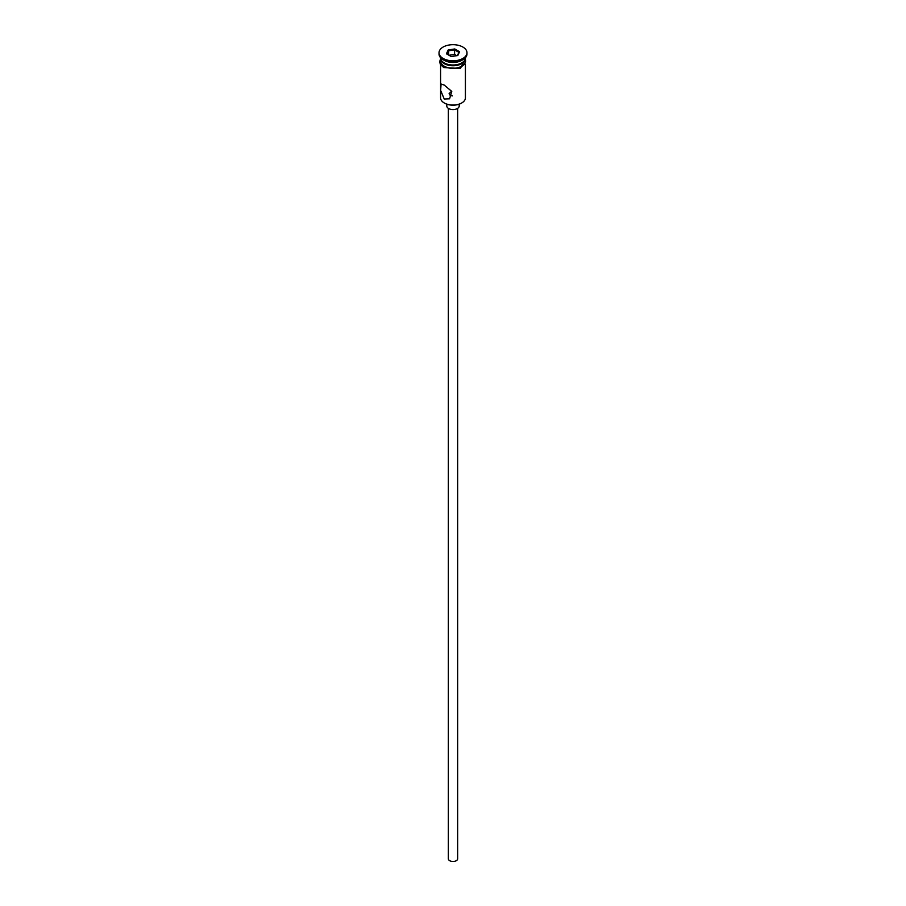 <?xml version="1.0" encoding="UTF-8"?>
<svg xmlns="http://www.w3.org/2000/svg" width="906" height="906" viewBox="0 0 906 906"><rect width="100%" height="100%" fill="white"/><g stroke="black" fill="none" stroke-linecap="round" stroke-linejoin="round"><path stroke-width="1.36" d="M461.55 103.069A11.801 6.806 180 0 1 461.347 103.193A11.801 6.806 180 0 1 444.653 103.193L444.223 102.944A12.412 7.169 0 0 0 461.777 102.944A12.412 7.169 0 0 0 465.412 97.871L465.412 64.734M451.652 91.223L449.116 93.567L450.259 95.526L452.275 95.911M457.655 108.358L457.655 858.797A4.655 2.684 180 0 1 454.778 861.278A4.655 2.684 180 0 1 449.704 860.7A4.655 2.684 180 0 1 448.345 858.797L448.345 108.358M459.206 104.167L459.206 105.979A6.206 3.59 180 0 1 455.378 109.298A6.206 3.59 180 0 1 448.606 108.516A6.206 3.59 180 0 1 446.794 105.979L446.794 104.167M444.223 85.073L441.063 84.009L440.644 90.396L444.223 99.014L449.591 98.799L451.766 91.404L444.223 85.073M440.588 57.712L440.588 57.825A12.412 7.169 0 0 0 444.223 62.888L444.88 63.273A11.484 6.636 0 0 0 461.12 63.273A11.484 6.636 0 0 0 461.437 63.08M444.88 63.273L444.223 62.888A12.412 7.169 0 0 0 461.777 62.888A12.412 7.169 0 0 0 465.412 57.825L465.412 57.712M439.025 52.752L439.025 54.02A13.975 8.063 0 0 0 443.125 59.717L444.223 60.351A12.412 7.169 0 0 0 461.777 60.351L462.875 59.717A13.975 8.063 0 0 0 466.975 54.02L466.975 52.752A13.975 8.063 0 0 0 462.875 47.044A13.975 8.063 0 0 0 447.655 45.3A13.975 8.063 0 0 0 439.025 52.752A13.975 8.063 0 0 0 443.125 58.46A13.975 8.063 0 0 0 458.345 60.204A13.975 8.063 0 0 0 466.975 52.752M444.223 60.351L443.125 59.717A13.975 8.063 0 0 0 462.875 59.717M440.599 58.199A12.412 7.169 0 0 0 440.588 58.584L440.588 61.121A12.412 7.169 0 0 0 444.223 66.183A12.412 7.169 0 0 0 457.757 67.735A12.412 7.169 0 0 0 465.412 61.121L465.412 58.584A12.412 7.169 0 0 0 465.401 58.199M440.588 58.584A12.412 7.169 0 0 0 444.223 63.647A12.412 7.169 0 0 0 457.757 65.209A12.412 7.169 0 0 0 465.412 58.584M444.653 103.193L444.223 102.944A12.412 7.169 0 0 1 440.588 97.871L440.588 64.734M448.187 49.966L454.767 48.958L459.58 51.733L457.813 55.526L451.233 56.546L446.42 53.771L448.187 49.966L448.697 50.77L447.111 54.167M448.697 55.085L448.697 50.77L454.574 49.864L454.574 54.428L449.036 55.277M457.371 55.594L458.889 52.344L454.574 49.864L454.767 48.958M456.783 55.696L454.574 54.428M458.889 52.344L459.58 51.733M440.588 59.977A12.571 7.259 0 0 0 444.11 66.251A12.571 7.259 0 0 0 458.708 67.588A12.571 7.259 0 0 0 465.412 59.977M461.12 63.273L461.777 62.888M465.412 58.765L460.407 68.46L443.725 67.554L440.35 64.349L439.648 61.755L440.588 58.765"/></g></svg>
